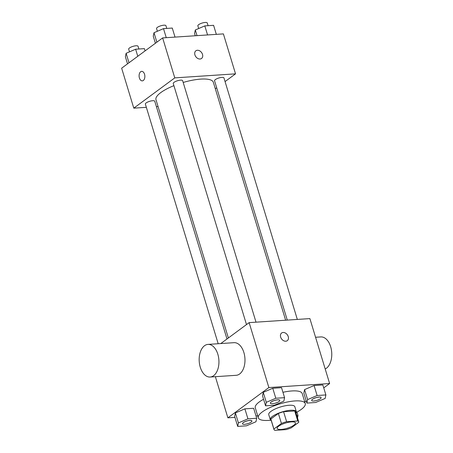 <?xml version="1.0" encoding="UTF-8"?>
<svg xmlns="http://www.w3.org/2000/svg" width="453" height="453" viewBox="0 0 453 453"><rect width="100%" height="100%" fill="white"/><g stroke="black" fill="none" stroke-linecap="round" stroke-linejoin="round"><path stroke-width="0.68" d="M278.742 426.16A9.536 2.741 -16.9 0 1 288.629 422.258A9.536 2.741 -16.9 0 1 295.464 422.881A9.536 2.741 -16.9 0 1 287.134 428.278A9.536 2.741 -16.9 0 1 277.208 428.43A9.536 2.741 -16.9 0 1 278.742 426.16M274.914 430.35L286.047 429.614A12.95 3.726 -16.9 0 0 291.256 427.853L298.77 422.309A12.95 3.726 -16.9 0 0 298.725 421.89A12.95 3.726 -16.9 0 0 297.757 420.962L286.624 421.703A12.95 3.726 -16.9 0 0 281.415 423.459L273.901 429.008A12.95 3.726 -16.9 0 0 273.946 429.421A12.95 3.726 -16.9 0 0 274.914 430.35M297.757 420.962L294.722 410.973L283.589 411.709L286.624 421.703M281.415 423.459L278.38 413.47L270.866 419.014L273.901 429.008M278.38 413.47A12.95 3.726 -16.9 0 1 283.589 411.709M294.722 410.973A12.95 3.726 -16.9 0 1 295.69 411.902L298.725 421.89M273.946 429.421L270.911 419.433A12.95 3.726 -16.9 0 1 270.866 419.014M296.047 413.068A13.624 3.918 163.1 0 0 296.341 411.703A13.624 3.918 163.1 0 0 290.622 410.259A13.624 3.918 163.1 0 0 276.658 413.991A13.624 3.918 163.1 0 0 270.265 419.625A13.624 3.918 163.1 0 0 271.262 420.599M270.265 419.625L268.748 414.631A13.624 3.918 -16.9 0 1 270.934 411.392A13.624 3.918 -16.9 0 1 289.105 405.265A13.624 3.918 -16.9 0 1 294.824 406.709L296.341 411.703M270.662 420.22A24.524 7.05 -16.9 0 1 258.318 417.802A24.524 7.05 -16.9 0 1 262.259 411.964A24.524 7.05 -16.9 0 1 287.683 401.93A24.524 7.05 -16.9 0 1 305.248 403.544A24.524 7.05 -16.9 0 1 296.336 412.417M258.318 417.802L255.282 407.813A24.524 7.05 -16.9 0 1 259.224 401.975A24.524 7.05 -16.9 0 1 263.567 399.269M282.938 392.298A24.524 7.05 -16.9 0 1 302.213 393.549L305.248 403.544M325.883 394.937L322.847 384.942L314.082 385.526L304.575 389.603L303.833 393.096L306.868 403.085L315.639 402.502L325.146 398.43L325.883 394.937L317.117 395.514L307.61 399.591L306.868 403.085M304.75 401.896L306.188 400.837M323.742 387.876L329.62 383.532L268.867 387.558L227.876 417.83L234.931 417.366M256.002 415.967L257.723 415.854M284.575 397.672L281.54 387.683L272.768 388.266L263.261 392.338L262.519 395.831L265.554 405.826L274.325 405.242L283.833 401.165L284.575 397.672L275.803 398.255L266.296 402.332L265.554 405.826M256.698 418.261L253.663 408.272L244.897 408.849L235.384 412.926L234.648 416.42L237.683 426.409L246.449 425.826L255.956 421.754L256.698 418.261L247.933 418.838L238.42 422.915L237.683 426.409M329.62 383.532L309.892 318.601L249.139 322.627L268.867 387.558M280.65 337.1A4.768 3.55 -126.4 0 1 281.613 333.012A4.768 3.55 -126.4 0 1 287.304 334.739A4.768 3.55 -126.4 0 1 287.281 340.684A4.768 3.55 -126.4 0 1 280.65 337.1M249.139 322.627L220.809 343.55M215.373 376.686L227.876 417.83M207.978 344.405L234.014 342.678A16.353 9.858 86.2 0 1 244.926 358.34A16.353 9.858 86.2 0 1 236.177 375.305L210.141 377.032A16.353 9.858 86.2 0 1 199.586 364.348A16.353 9.858 86.2 0 1 204.507 345.735A16.353 9.858 86.2 0 1 207.978 344.405A16.353 9.858 86.2 0 1 218.89 360.067A16.353 9.858 86.2 0 1 210.141 377.032M325.197 368.969A16.353 9.858 -93.8 0 0 326.437 368.221A16.353 9.858 -93.8 0 0 331.353 349.608A16.353 9.858 -93.8 0 0 320.798 336.924L315.565 337.27M281.613 333.012A4.768 3.55 -126.4 0 1 287.304 334.739A4.768 3.55 -126.4 0 1 287.281 340.684M228.363 337.972L155.979 99.717A29.977 8.618 -16.9 0 1 160.792 92.588A29.977 8.618 -16.9 0 1 173.901 85.657M183.182 82.452A29.977 8.618 -16.9 0 1 213.346 82.287L285.628 320.209M226.993 338.986L154.762 101.24A4.904 1.41 163.1 0 0 149.66 101.313A4.904 1.41 163.1 0 0 145.373 104.094L218.182 343.725M287.276 320.101L214.558 80.77A4.904 1.41 -16.9 0 1 215.351 79.598A4.904 1.41 -16.9 0 1 220.435 77.593A4.904 1.41 -16.9 0 1 223.946 77.916L297.327 319.433M246.494 324.58L173.25 83.505A4.904 1.41 -16.9 0 1 174.037 82.338A4.904 1.41 -16.9 0 1 179.122 80.334A4.904 1.41 -16.9 0 1 182.638 80.657L256.013 322.174M225.062 81.585L235.532 73.85L174.779 77.882L133.788 108.154L146.353 107.321M156.404 106.653L158.052 106.546M215.317 88.782L216.687 87.769M174.779 77.882L162.638 37.922L223.391 33.896L235.532 73.85M194.909 54.892A4.768 3.55 -126.4 0 1 195.872 50.804A4.768 3.55 -126.4 0 1 201.562 52.531A4.768 3.55 -126.4 0 1 201.54 58.477A4.768 3.55 -126.4 0 1 194.909 54.892M162.638 37.922L121.647 68.193L133.788 108.154M142.299 80.872A4.768 2.877 86.2 0 1 139.218 77.169A4.768 2.877 86.2 0 1 140.657 71.744A4.768 2.877 86.2 0 1 141.664 71.353A4.768 2.877 86.2 0 1 144.847 75.923A4.768 2.877 86.2 0 1 142.293 80.872A4.768 2.877 86.2 0 1 139.218 77.174A4.768 2.877 86.2 0 1 140.651 71.744A4.768 2.877 86.2 0 1 141.664 71.353M195.872 50.804A4.768 3.55 -126.4 0 1 201.562 52.531A4.768 3.55 -126.4 0 1 201.54 58.477M145.085 50.889L144.399 48.641L135.634 49.224L126.121 53.301L125.385 56.789L127.531 63.85M135.634 49.224L137.774 56.285M126.121 53.301L128.997 62.763M129.501 51.852L128.68 49.151A4.904 1.41 -16.9 0 1 129.467 47.984A4.904 1.41 -16.9 0 1 134.552 45.974A4.904 1.41 -16.9 0 1 138.069 46.297L138.89 49.009M175.022 37.101L172.276 28.058L163.505 28.641L153.997 32.712L153.261 36.206L155.402 43.267M163.505 28.641L166.257 37.684M153.997 32.712L156.874 42.18M157.378 31.263L156.557 28.562A4.904 1.41 -16.9 0 1 157.344 27.395A4.904 1.41 -16.9 0 1 162.429 25.391A4.904 1.41 -16.9 0 1 165.945 25.713L166.766 28.42M216.336 34.36L213.59 25.317L204.818 25.9L195.311 29.972L194.569 33.465L195.266 35.759M204.818 25.9L207.565 34.943M195.311 29.972L197.032 35.64M198.686 28.528L197.865 25.827A4.904 1.41 -16.9 0 1 198.657 24.655A4.904 1.41 -16.9 0 1 203.742 22.65A4.904 1.41 -16.9 0 1 207.253 22.973L208.08 25.685M242.502 423.781A4.904 1.41 -16.9 0 1 242.497 423.759A4.904 1.41 -16.9 0 1 243.284 422.592A4.904 1.41 -16.9 0 1 248.369 420.588A4.904 1.41 -16.9 0 1 251.885 420.911A4.904 1.41 -16.9 0 1 251.891 420.928L251.896 420.95A4.904 1.41 -16.9 0 1 247.61 423.725A4.904 1.41 -16.9 0 1 242.508 423.798A4.904 1.41 -16.9 0 1 243.295 422.632A4.904 1.41 -16.9 0 1 248.386 420.627A4.904 1.41 -16.9 0 1 251.896 420.95M253.663 408.272L244.897 408.849L247.933 418.838M244.897 408.849L235.384 412.926L238.42 422.915M235.384 412.926L234.648 416.42M297.508 417.887L298.012 415.52L296.817 415.599M296.964 412.088L298.012 415.52M270.379 403.193A4.904 1.41 -16.9 0 1 270.373 403.176A4.904 1.41 -16.9 0 1 271.16 402.009A4.904 1.41 -16.9 0 1 276.245 399.999A4.904 1.41 -16.9 0 1 279.761 400.322A4.904 1.41 -16.9 0 1 279.767 400.344M281.54 387.683L272.768 388.266L275.803 398.255M272.768 388.266L263.261 392.338L266.296 402.332M263.261 392.338L262.519 395.831M271.171 402.049A4.904 1.41 -16.9 0 1 276.256 400.039A4.904 1.41 -16.9 0 1 279.773 400.361A4.904 1.41 -16.9 0 1 275.486 403.136A4.904 1.41 -16.9 0 1 270.384 403.215A4.904 1.41 -16.9 0 1 271.171 402.049M311.692 400.458A4.904 1.41 -16.9 0 1 311.681 400.435A4.904 1.41 -16.9 0 1 312.474 399.269A4.904 1.41 -16.9 0 1 317.559 397.264A4.904 1.41 -16.9 0 1 321.069 397.581A4.904 1.41 -16.9 0 1 321.075 397.604L321.081 397.621A4.904 1.41 -16.9 0 1 316.8 400.401A4.904 1.41 -16.9 0 1 311.692 400.475A4.904 1.41 -16.9 0 1 312.485 399.308A4.904 1.41 -16.9 0 1 317.57 397.304A4.904 1.41 -16.9 0 1 321.081 397.621M322.847 384.942L314.082 385.526L317.117 395.514M314.082 385.526L304.575 389.603L307.61 399.591M304.575 389.603L303.833 393.096"/></g></svg>
